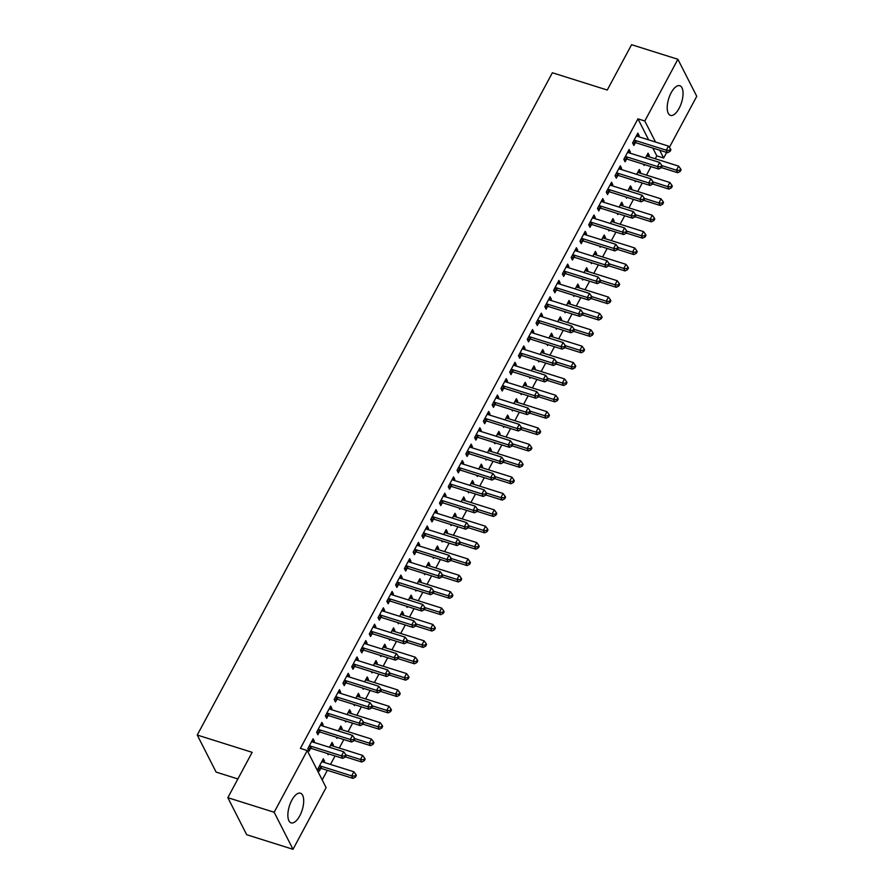 <?xml version="1.0" encoding="UTF-8"?>
<svg xmlns="http://www.w3.org/2000/svg" width="894" height="894" viewBox="0 0 894 894"><rect width="100%" height="100%" fill="white"/><g stroke="black" fill="none" stroke-linecap="round" stroke-linejoin="round"><path stroke-width="1.34" d="M291.813 800.219A15.544 6.705 -72.5 0 1 300.451 793.201A15.544 6.705 -72.5 0 1 299.758 815.831A15.544 6.705 -72.5 0 1 291.109 822.86A15.544 6.705 -72.5 0 1 291.813 800.219M671.148 92.752A15.544 6.705 -72.5 0 1 679.798 85.723A15.544 6.705 -72.5 0 1 679.105 108.364A15.544 6.705 -72.5 0 1 670.455 115.382A15.544 6.705 -72.5 0 1 671.148 92.752M322.198 779.914L327.338 770.315M330.501 764.415L335.06 755.922M339.273 748.054L343.832 739.561M348.057 731.683L352.605 723.19M356.829 715.312L361.388 706.819M365.612 698.94L370.161 690.447M374.385 682.58L378.944 674.076M383.168 666.209L387.717 657.716M391.941 649.837L396.5 641.344M400.713 633.466L405.273 624.973M409.497 617.095L414.045 608.602M418.269 600.734L422.828 592.23M427.053 584.363L431.601 575.87M435.825 567.992L440.384 559.499M444.597 551.62L449.157 543.127M453.381 535.249L457.929 526.756M462.153 518.889L466.713 510.385M470.937 502.517L475.485 494.024M479.709 486.146L484.269 477.653M488.493 469.775L493.041 461.282M497.265 453.403L501.825 444.91M506.038 437.043L510.597 428.539M514.821 420.672L519.369 412.179M523.593 404.3L528.153 395.807M532.377 387.929L536.925 379.436M541.149 371.558L545.709 363.065M549.922 355.197L554.481 346.693M558.705 338.826L563.254 330.333M567.478 322.455L572.037 313.962M576.261 306.083L580.809 297.59M585.034 289.712L589.593 281.219M593.806 273.352L598.365 264.859M602.59 256.98L607.138 248.487M611.362 240.609L615.921 232.116M620.145 224.238L624.694 215.745M628.918 207.866L633.477 199.373M637.701 191.506L642.25 183.013M646.474 175.135L651.033 166.642M655.246 158.763L656.799 155.869L663.661 158.037L659.694 150.237M326.098 787.592L293.008 849.3L274.156 812.255L307.245 750.547L326.098 787.592M274.156 812.255L227.836 797.683L246.688 834.717L293.008 849.3M237.882 778.942L216.102 772.092L197.25 735.047L552.369 72.76L607.261 90.037L631.577 44.7L677.898 59.283L696.75 96.317L669.371 147.376M666.667 152.427L663.661 158.037M331.126 744.233L333.361 744.937L332.087 742.433L329.484 747.283M333.361 744.937L332.791 746.009M328.567 753.877L328.098 754.759L327.472 753.541M320.935 724.218L323.17 724.922L321.896 722.419L316.632 732.242L317.906 734.745L319.326 732.097M323.17 724.922L322.6 725.984M348.671 711.501L350.917 712.205L349.643 709.702L347.04 714.552M350.917 712.205L350.347 713.267M346.123 721.145L345.643 722.028L345.028 720.799M338.48 691.475L340.726 692.179L339.452 689.676L334.177 699.499L335.451 702.002L336.882 699.354M340.726 692.179L340.156 693.252M366.227 678.758L368.473 679.462L367.199 676.959L364.596 681.809M368.473 679.462L367.892 680.535M363.668 688.402L363.199 689.285L362.573 688.056M356.036 658.744L358.282 659.448L357.008 656.945L351.733 666.768L353.007 669.26L354.426 666.611M358.282 659.448L357.701 660.51M383.783 646.027L386.018 646.731L384.744 644.228L382.151 649.078M386.018 646.731L385.448 647.792M381.224 655.671L380.755 656.554L380.129 655.324M373.591 626.001L375.826 626.705L374.552 624.202L369.289 634.025L370.563 636.528L371.982 633.88M375.826 626.705L375.257 627.767M401.339 613.284L403.574 613.988L402.3 611.485L399.707 616.335M403.574 613.988L403.004 615.05M398.78 622.928L398.311 623.811L397.685 622.582M391.147 593.258L393.382 593.962L392.108 591.459L386.845 601.282L388.119 603.785L389.538 601.137M393.382 593.962L392.812 595.035M418.895 580.541L421.13 581.245L419.856 578.753L417.252 583.592M421.13 581.245L420.56 582.318M416.336 590.196L415.866 591.068L415.241 589.85M408.703 560.527L410.938 561.231L409.664 558.728L404.401 568.55L405.675 571.054L407.094 568.405M410.938 561.231L410.368 562.292M436.451 547.81L438.686 548.514L437.412 546.01L434.808 550.86M438.686 548.514L438.116 549.575M433.892 557.454L433.422 558.337L432.797 557.107M426.259 527.784L428.494 528.488L427.22 525.985L421.957 535.808L423.231 538.311L424.65 535.662M428.494 528.488L427.924 529.561M453.996 515.067L456.242 515.771L454.968 513.268L452.364 518.118M456.242 515.771L455.661 516.844M451.448 524.711L450.967 525.594L450.352 524.376M443.804 495.052L446.05 495.757L444.776 493.253L439.502 503.076L440.776 505.579L442.206 502.92M446.05 495.757L445.48 496.818M471.551 482.335L473.786 483.039L472.513 480.536L469.92 485.386M473.786 483.039L473.217 484.101M468.992 491.979L468.523 492.862L467.897 491.633M461.36 462.31L463.606 463.014L462.332 460.511L457.057 470.333L458.331 472.837L459.751 470.188M463.606 463.014L463.025 464.087M489.107 449.593L491.342 450.297L490.068 447.793L487.476 452.643M491.342 450.297L490.772 451.369M486.548 459.237L486.079 460.119L485.453 458.89M478.916 429.567L481.151 430.271L479.877 427.779L474.613 437.591L475.887 440.094L477.307 437.445M481.151 430.271L480.581 431.344M506.663 416.85L508.898 417.565L507.624 415.062L505.032 419.901M508.898 417.565L508.328 418.627M504.104 426.505L503.635 427.377L503.009 426.159M496.472 396.835L498.707 397.539L497.433 395.036L492.169 404.859L493.443 407.362L494.863 404.714M498.707 397.539L498.137 398.601M524.219 384.118L526.454 384.822L525.18 382.319L522.577 387.169M526.454 384.822L525.884 385.884M521.66 393.762L521.191 394.645L520.565 393.416M514.028 364.093L516.263 364.797L514.989 362.293L509.725 372.116L510.999 374.62L512.418 371.971M516.263 364.797L515.693 365.869M541.775 351.376L544.01 352.08L542.736 349.576L540.132 354.426M544.01 352.08L543.44 353.152M539.216 361.02L538.747 361.902L538.121 360.684M531.584 331.361L533.819 332.065L532.545 329.562L527.281 339.385L528.555 341.888L529.974 339.228M533.819 332.065L533.249 333.127M559.32 318.644L561.566 319.348L560.292 316.845L557.688 321.695M561.566 319.348L560.985 320.41M556.772 328.288L556.291 329.171L555.677 327.942M549.128 298.618L551.374 299.322L550.101 296.819L544.826 306.642L546.1 309.145L547.53 306.497M551.374 299.322L550.805 300.395M576.876 285.901L579.111 286.605L577.837 284.102L575.244 288.952M579.111 286.605L578.541 287.678M574.317 295.545L573.847 296.428L573.222 295.199M566.684 265.876L568.93 266.591L567.656 264.088L562.382 273.899L563.656 276.402L565.075 273.754M568.93 266.591L568.349 267.652M594.432 253.17L596.667 253.874L595.393 251.37L592.8 256.22M596.667 253.874L596.097 254.935M591.873 262.814L591.403 263.685L590.778 262.467M584.24 233.144L586.475 233.848L585.201 231.345L579.938 241.168L581.212 243.671L582.631 241.022M586.475 233.848L585.905 234.91M611.988 220.427L614.223 221.131L612.949 218.628L610.345 223.478M614.223 221.131L613.653 222.193M609.429 230.071L608.959 230.954L608.333 229.724M601.796 200.401L604.031 201.105L602.757 198.602L597.494 208.425L598.768 210.928L600.187 208.28M604.031 201.105L603.461 202.178M629.544 187.684L631.779 188.388L630.505 185.885L627.901 190.735M631.779 188.388L631.209 189.461M626.985 197.339L626.515 198.211L625.889 196.993M619.352 167.67L621.587 168.374L620.313 165.871L615.05 175.693L616.324 178.197L617.743 175.548M621.587 168.374L621.017 169.435M647.1 154.953L649.335 155.657L648.061 153.153L645.457 158.003M649.335 155.657L648.765 156.718M644.54 164.597L644.071 165.479L643.445 164.25M636.908 134.927L639.143 135.631L637.869 133.128L632.606 142.951L633.88 145.454L635.299 142.805M639.143 135.631L638.573 136.704M656.799 155.869L652.832 148.069M648.653 139.877L637.947 118.835L300.384 748.39L307.245 750.547M628.124 151.298L630.359 152.002L629.085 149.499L623.822 159.322L625.096 161.825L626.515 159.177M630.359 152.002L629.789 153.064M638.316 171.324L640.551 172.028L639.277 169.525L636.684 174.375M640.551 172.028L639.981 173.09M635.757 180.968L635.288 181.84L634.662 180.622M610.568 184.041L612.815 184.745L611.541 182.242L606.266 192.065L607.54 194.557L608.97 191.908M612.815 184.745L612.234 185.807M620.76 204.055L623.006 204.76L621.732 202.256L619.129 207.106M623.006 204.76L622.425 205.832M618.212 213.7L617.732 214.582L617.106 213.353M593.024 216.773L595.259 217.477L593.985 214.973L588.721 224.796L589.995 227.299L591.415 224.651M595.259 217.477L594.689 218.549M603.204 236.798L605.45 237.502L604.176 234.999L601.573 239.849M605.45 237.502L604.88 238.564M600.656 246.442L600.176 247.325L599.561 246.096M575.468 249.515L577.703 250.219L576.429 247.716L571.165 257.539L572.439 260.042L573.859 257.394M577.703 250.219L577.133 251.281M585.659 269.53L587.894 270.234L586.62 267.731L584.017 272.581M587.894 270.234L587.324 271.307M583.1 279.174L582.631 280.057L582.005 278.839M557.912 282.247L560.147 282.951L558.873 280.448L553.609 290.271L554.883 292.774L556.303 290.125M560.147 282.951L559.577 284.024M568.103 302.273L570.338 302.977L569.065 300.473L566.461 305.323M570.338 302.977L569.769 304.038M565.544 311.917L565.075 312.799L564.449 311.57M540.356 314.99L542.591 315.694L541.317 313.191L536.054 323.013L537.328 325.517L538.747 322.868M542.591 315.694L542.021 316.755M550.548 335.015L552.783 335.719L551.509 333.216L548.916 338.055M552.783 335.719L552.213 336.781M547.988 344.659L547.519 345.531L546.893 344.313M522.8 347.721L525.035 348.436L523.761 345.933L518.498 355.745L519.772 358.248L521.191 355.6M525.035 348.436L524.465 349.498M532.992 367.747L535.227 368.451L533.953 365.948L531.36 370.798M535.227 368.451L534.657 369.524M530.433 377.391L529.963 378.274L529.337 377.044M505.244 380.464L507.49 381.168L506.216 378.665L500.942 388.488L502.216 390.991L503.646 388.342M507.49 381.168L506.909 382.241M515.436 400.49L517.682 401.194L516.408 398.69L513.804 403.54M517.682 401.194L517.101 402.255M512.888 410.134L512.407 411.017L511.793 409.787M487.699 413.207L489.934 413.911L488.66 411.408L483.397 421.23L484.671 423.734L486.09 421.074M489.934 413.911L489.364 414.972M497.88 433.221L500.126 433.925L498.852 431.422L496.248 436.272M500.126 433.925L499.556 434.998M495.332 442.865L494.851 443.748L494.237 442.53M470.143 445.938L472.378 446.642L471.104 444.139L465.841 453.962L467.115 456.465L468.534 453.817M472.378 446.642L471.808 447.715M480.335 465.964L482.57 466.668L481.296 464.165L478.692 469.015M482.57 466.668L482 467.73M477.776 475.608L477.307 476.491L476.681 475.262M452.587 478.681L454.822 479.385L453.549 476.882L448.285 486.705L449.559 489.208L450.978 486.559M454.822 479.385L454.253 480.447M462.779 498.696L465.014 499.4L463.74 496.908L461.136 501.746M465.014 499.4L464.444 500.472M460.22 508.351L459.751 509.222L459.125 508.004M435.032 511.413L437.267 512.117L435.993 509.625L430.729 519.436L432.003 521.94L433.422 519.291M437.267 512.117L436.697 513.19M445.223 531.438L447.458 532.142L446.184 529.639L443.592 534.489M447.458 532.142L446.888 533.215M442.664 541.082L442.195 541.965L441.569 540.736M417.476 544.155L419.711 544.859L418.437 542.356L413.173 552.179L414.447 554.682L415.866 552.034M419.711 544.859L419.141 545.921M427.667 564.181L429.902 564.885L428.628 562.382L426.036 567.232M429.902 564.885L429.332 565.947M425.108 573.825L424.639 574.708L424.013 573.479M399.92 576.898L402.166 577.602L400.892 575.099L395.617 584.922L396.891 587.425L398.322 584.765M402.166 577.602L401.585 578.664M410.111 596.913L412.357 597.617L411.084 595.113L408.48 599.963M412.357 597.617L411.776 598.689M407.563 606.557L407.083 607.439L406.468 606.21M382.375 609.63L384.61 610.334L383.336 607.831L378.073 617.653L379.347 620.157L380.766 617.508M384.61 610.334L384.04 611.407M392.555 629.655L394.802 630.359L393.528 627.856L390.924 632.706M394.802 630.359L394.232 631.421M390.007 639.299L389.538 640.182L388.912 638.953M364.819 642.373L367.054 643.077L365.78 640.573L360.517 650.396L361.791 652.899L363.21 650.251M367.054 643.077L366.484 644.138M375.011 662.387L377.246 663.091L375.972 660.588L373.368 665.438M377.246 663.091L376.676 664.164M372.452 672.042L371.982 672.914L371.356 671.696M347.263 675.104L349.498 675.808L348.224 673.305L342.961 683.128L344.235 685.631L345.654 682.982M349.498 675.808L348.928 676.881M357.455 695.13L359.69 695.834L358.416 693.331L355.812 698.18M359.69 695.834L359.12 696.895M354.896 704.774L354.426 705.657L353.8 704.427M329.707 707.847L331.942 708.551L330.668 706.048L325.405 715.87L326.679 718.374L328.098 715.725M331.942 708.551L331.372 709.612M339.899 727.872L342.134 728.576L340.86 726.073L338.267 730.923M342.134 728.576L341.564 729.638M337.34 737.516L336.87 738.388L336.245 737.17M312.151 740.59L314.386 741.294L313.112 738.79L307.849 748.602L309.123 751.105L310.542 748.457M314.386 741.294L313.816 742.355M322.343 760.604L324.578 761.308L323.304 758.805L318.041 768.628L321.035 768.46A1.989 1.643 153 0 1 321.739 768.549L352.974 778.383L351.7 775.88L353.89 771.779L322.667 761.956A1.989 1.643 153 0 1 322.086 761.632L321.885 761.453M324.578 761.308L324.008 762.381M320.734 768.482L319.314 771.131L318.041 768.628M637.947 118.835L644.809 120.992L677.898 59.283M227.836 797.683L252.153 752.335L197.25 735.047M655.525 142.034L644.809 120.992M635.031 140.369L636.304 142.872L667.527 152.706L666.254 150.203L635.031 140.369A1.989 1.643 -27 0 0 634.327 140.28L634.025 140.302M669.528 150.427L670.031 151.421L670.913 149.79L670.399 148.784L669.528 150.427L666.254 150.203L668.444 146.102L637.221 136.279A1.989 1.643 -27 0 1 636.651 135.955L636.45 135.776M636.304 142.872A1.989 1.643 -27 0 0 635.6 142.783L632.606 142.962M667.527 152.706L670.031 151.421M670.399 148.784L668.444 146.102M661.37 167.58L677.719 172.721L676.445 170.218L678.635 166.128L647.412 156.294A1.989 1.643 153 0 1 646.843 155.981L646.641 155.802M661.862 165.625L676.445 170.218L679.719 170.441L680.222 171.447L681.105 169.804L680.591 168.81L679.719 170.441M678.635 166.128L680.591 168.81M680.222 171.447L677.719 172.721M626.247 156.741L627.521 159.244L658.755 169.067L657.481 166.563L626.247 156.741A1.989 1.643 -27 0 0 625.554 156.651L625.241 156.673M660.744 166.798L661.258 167.793L662.13 166.161L661.627 165.155L660.744 166.798L657.481 166.563L659.671 162.473L628.448 152.65A1.989 1.643 -27 0 1 627.867 152.326L627.666 152.148M627.521 159.244A1.989 1.643 -27 0 0 626.817 159.154L623.833 159.333M658.755 169.067L661.258 167.793M661.627 165.155L659.671 162.473M617.475 173.112L618.749 175.604L649.972 185.438L648.698 182.935L617.475 173.112A1.989 1.643 -27 0 0 616.771 173.023L616.469 173.045M651.972 183.158L652.475 184.164L653.358 182.521L652.844 181.527L651.972 183.158L648.698 182.935L650.899 178.845L619.665 169.011A1.989 1.643 -27 0 1 619.095 168.698L618.894 168.519M618.749 175.604A1.989 1.643 -27 0 0 618.045 175.526L615.05 175.693M649.972 185.438L652.475 184.164M652.844 181.527L650.899 178.845M652.598 183.94L668.947 189.092L667.673 186.589L669.863 182.499L638.64 172.665A1.989 1.643 153 0 1 638.059 172.352L637.858 172.173M653.089 181.996L667.673 186.589L670.936 186.812L671.45 187.818L672.322 186.175L671.819 185.181L670.936 186.812M669.863 182.499L671.819 185.181M671.45 187.818L668.947 189.092M643.814 200.312L660.163 205.464L658.889 202.96L661.079 198.87L629.857 189.036A1.989 1.643 153 0 1 629.287 188.712L629.085 188.545M644.317 198.367L658.889 202.96L662.163 203.184L662.666 204.19L663.549 202.547L663.035 201.541L662.163 203.184M661.079 198.87L663.035 201.541M662.666 204.19L660.163 205.464M608.702 189.472L609.976 191.975L641.199 201.809L639.925 199.306L608.702 189.472A1.989 1.643 -27 0 0 607.998 189.394L607.696 189.405M643.188 199.53L643.702 200.535L644.585 198.893L644.071 197.898L643.188 199.53L639.925 199.306L642.115 195.216L610.893 185.382A1.989 1.643 -27 0 1 610.311 185.058L610.11 184.89M609.976 191.975A1.989 1.643 -27 0 0 609.272 191.897L606.277 192.065M641.199 201.809L643.702 200.535M644.071 197.898L642.115 195.216M599.919 205.843L601.193 208.347L632.416 218.181L631.142 215.677L599.919 205.843A1.989 1.643 -27 0 0 599.215 205.765L598.913 205.776M634.416 215.901L634.93 216.896L635.802 215.264L635.299 214.258L634.416 215.901L631.142 215.677L633.343 211.587L602.12 201.753A1.989 1.643 -27 0 1 601.539 201.429L601.338 201.262M601.193 208.347A1.989 1.643 -27 0 0 600.489 208.268L597.494 208.436M632.416 218.181L634.93 216.896M635.299 214.258L633.343 211.587M635.042 216.683L651.391 221.835L650.117 219.332L652.307 215.23L621.084 205.408A1.989 1.643 153 0 1 620.503 205.084L620.302 204.905M635.533 214.739L650.117 219.332L653.38 219.555L653.894 220.55L654.777 218.918L654.263 217.912L653.38 219.555M652.307 215.23L654.263 217.912M653.894 220.55L651.391 221.835M626.269 233.055L642.607 238.195L641.333 235.692L643.535 231.602L612.312 221.779A1.989 1.643 153 0 1 611.731 221.455L611.53 221.276M626.761 231.11L641.333 235.692L644.608 235.927L645.122 236.921L645.993 235.29L645.49 234.284L644.608 235.927M643.535 231.602L645.49 234.284M645.122 236.921L642.607 238.195M591.146 222.215L592.42 224.718L623.643 234.541L622.369 232.049L591.146 222.215A1.989 1.643 -27 0 0 590.442 222.125L590.141 222.148M625.644 232.272L626.146 233.267L627.029 231.635L626.515 230.63L625.644 232.272L622.369 232.049L624.56 227.948L593.337 218.125A1.989 1.643 -27 0 1 592.767 217.801L592.566 217.622M592.42 224.718A1.989 1.643 -27 0 0 591.716 224.629L588.721 224.807M623.643 234.541L626.146 233.267M626.515 230.63L624.56 227.948M617.486 249.426L633.835 254.566L632.561 252.063L634.751 247.973L603.528 238.139A1.989 1.643 153 0 1 602.947 237.826L602.757 237.648M617.977 247.47L632.561 252.063L635.835 252.287L636.338 253.293L637.221 251.65L636.707 250.655L635.835 252.287M634.751 247.973L636.707 250.655M636.338 253.293L633.835 254.566M582.363 238.586L583.637 241.089L614.871 250.912L613.597 248.409L582.363 238.586A1.989 1.643 -27 0 0 581.659 238.497L581.357 238.519M616.86 248.633L617.374 249.638L618.246 248.007L617.743 247.001L616.86 248.633L613.597 248.409L615.787 244.319L584.564 234.485A1.989 1.643 -27 0 1 583.983 234.172L583.782 233.993M583.637 241.089A1.989 1.643 -27 0 0 582.933 241L579.938 241.179M614.871 250.912L617.374 249.638M617.743 247.001L615.787 244.319M608.713 265.786L625.051 270.938L623.777 268.435L625.979 264.345L594.756 254.511A1.989 1.643 153 0 1 594.175 254.187L593.974 254.019M609.205 263.842L623.777 268.435L627.052 268.658L627.566 269.664L628.437 268.021L627.934 267.027L627.052 268.658M625.979 264.345L627.934 267.027M627.566 269.664L625.051 270.938M573.59 254.946L574.864 257.45L606.087 267.284L604.813 264.78L573.59 254.946A1.989 1.643 -27 0 0 572.886 254.868L572.585 254.891M608.088 265.004L608.591 266.01L609.473 264.367L608.959 263.372L608.088 265.004L604.813 264.78L607.004 260.69L575.781 250.856A1.989 1.643 -27 0 1 575.211 250.543L575.01 250.365M574.864 257.45A1.989 1.643 -27 0 0 574.16 257.371L571.165 257.539M606.087 267.284L608.591 266.01M608.959 263.372L607.004 260.69M599.93 282.158L616.279 287.309L615.005 284.806L617.195 280.716L585.972 270.882A1.989 1.643 153 0 1 585.402 270.558L585.201 270.39M600.433 280.213L615.005 284.806L618.279 285.03L618.782 286.024L619.665 284.393L619.151 283.387L618.279 285.03M617.195 280.716L619.151 283.387M618.782 286.024L616.279 287.309M564.818 271.318L566.092 273.821L597.315 283.655L596.041 281.152L564.818 271.318A1.989 1.643 -27 0 0 564.114 271.24L563.801 271.251M599.304 281.375L599.818 282.381L600.701 280.738L600.187 279.744L599.304 281.375L596.041 281.152L598.231 277.062L567.008 267.228A1.989 1.643 -27 0 1 566.427 266.904L566.226 266.736M566.092 273.821A1.989 1.643 -27 0 0 565.388 273.743L562.393 273.91M597.315 283.655L599.818 282.381M600.187 279.744L598.231 277.062M591.157 298.529L607.507 303.669L606.233 301.177L608.423 297.076L577.2 287.253A1.989 1.643 153 0 1 576.619 286.929L576.418 286.75M591.649 296.584L606.233 301.177L609.496 301.401L610.01 302.396L610.881 300.764L610.379 299.758L609.496 301.401M608.423 297.076L610.379 299.758M610.01 302.396L607.507 303.669M556.034 287.689L557.308 290.192L588.531 300.026L587.257 297.523L556.034 287.689A1.989 1.643 -27 0 0 555.33 287.611L555.029 287.622M590.532 297.747L591.046 298.741L591.917 297.11L591.415 296.104L590.532 297.747L587.257 297.523L589.459 293.433L558.236 283.599A1.989 1.643 -27 0 1 557.655 283.275L557.454 283.096M557.308 290.192A1.989 1.643 -27 0 0 556.604 290.114L553.609 290.282M588.531 300.026L591.046 298.741M591.415 296.104L589.459 293.433M582.385 314.9L598.723 320.041L597.449 317.538L599.65 313.448L568.416 303.614A1.989 1.643 153 0 1 567.846 303.301L567.645 303.122M582.877 312.956L597.449 317.538L600.723 317.761L601.226 318.767L602.109 317.135L601.595 316.13L600.723 317.761M599.65 313.448L601.595 316.13M601.226 318.767L598.723 320.041M547.262 304.061L548.536 306.564L579.759 316.387L578.485 313.895L547.262 304.061A1.989 1.643 -27 0 0 546.558 303.971L546.256 303.994M581.759 314.118L582.262 315.113L583.145 313.481L582.631 312.475L581.759 314.118L578.485 313.895L580.675 309.793L549.452 299.971A1.989 1.643 -27 0 1 548.871 299.646L548.681 299.468M548.536 306.564A1.989 1.643 -27 0 0 547.832 306.474L544.837 306.653M579.759 316.387L582.262 315.113M582.631 312.475L580.675 309.793M573.602 331.272L589.951 336.412L588.677 333.909L590.867 329.819L559.644 319.985A1.989 1.643 153 0 1 559.063 319.672L558.873 319.493M574.093 329.316L588.677 333.909L591.94 334.132L592.454 335.138L593.337 333.496L592.823 332.501L591.94 334.132M590.867 329.819L592.823 332.501M592.454 335.138L589.951 336.412M538.479 320.432L539.752 322.935L570.975 332.758L569.702 330.255L538.479 320.432A1.989 1.643 -27 0 0 537.775 320.343L537.473 320.365M572.976 330.478L573.49 331.484L574.361 329.852L573.859 328.847L572.976 330.478L569.702 330.255L571.903 326.165L540.68 316.331A1.989 1.643 -27 0 1 540.099 316.018L539.898 315.839M539.752 322.935A1.989 1.643 -27 0 0 539.048 322.846L536.054 323.025M570.975 332.758L573.49 331.484M573.859 328.847L571.903 326.165M564.829 347.632L581.167 352.784L579.893 350.28L582.095 346.19L550.872 336.356A1.989 1.643 153 0 1 550.291 336.032L550.089 335.865M565.321 345.687L579.893 350.28L583.167 350.504L583.681 351.51L584.553 349.867L584.05 348.872L583.167 350.504M582.095 346.19L584.05 348.872M583.681 351.51L581.167 352.784M529.706 336.792L530.98 339.295L562.203 349.129L560.929 346.626L529.706 336.792A1.989 1.643 -27 0 0 529.002 336.714L528.7 336.736M564.203 346.85L564.706 347.855L565.589 346.213L565.075 345.218L564.203 346.85L560.929 346.626L563.119 342.536L531.896 332.702A1.989 1.643 -27 0 1 531.327 332.389L531.125 332.21M530.98 339.295A1.989 1.643 -27 0 0 530.276 339.217L527.281 339.385M562.203 349.129L564.706 347.855M565.075 345.218L563.119 342.536M556.046 364.003L572.395 369.155L571.121 366.652L573.311 362.562L542.088 352.728A1.989 1.643 153 0 1 541.518 352.404L541.317 352.225M556.537 362.059L571.121 366.652L574.395 366.875L574.898 367.87L575.781 366.238L575.267 365.233L574.395 366.875M573.311 362.562L575.267 365.233M574.898 367.87L572.395 369.155M520.934 353.164L522.197 355.667L553.431 365.501L552.157 362.998L520.934 353.164A1.989 1.643 -27 0 0 520.23 353.085L519.917 353.096M555.42 363.221L555.934 364.227L556.806 362.584L556.303 361.589L555.42 363.221L552.157 362.998L554.347 358.907L523.124 349.073A1.989 1.643 -27 0 1 522.543 348.749L522.342 348.582M522.197 355.667A1.989 1.643 -27 0 0 521.504 355.588L518.509 355.756M553.431 365.501L555.934 364.227M556.303 361.589L554.347 358.907M547.273 380.375L563.622 385.515L562.348 383.023L564.539 378.922L533.316 369.099A1.989 1.643 153 0 1 532.735 368.775L532.533 368.596M547.765 378.43L562.348 383.023L565.611 383.247L566.125 384.241L566.997 382.61L566.494 381.604L565.611 383.247M564.539 378.922L566.494 381.604M566.125 384.241L563.622 385.515M512.15 369.535L513.424 372.038L544.647 381.872L543.373 379.369L512.15 369.535A1.989 1.643 -27 0 0 511.446 369.457L511.144 369.468M546.647 379.592L547.15 380.587L548.033 378.955L547.519 377.95L546.647 379.592L543.373 379.369L545.575 375.268L514.341 365.445A1.989 1.643 -27 0 1 513.771 365.121L513.569 364.942M513.424 372.038A1.989 1.643 -27 0 0 512.72 371.96L509.725 372.127M544.647 381.872L547.15 380.587M547.519 377.95L545.575 375.268M538.49 396.746L554.839 401.887L553.565 399.383L555.755 395.293L524.532 385.459A1.989 1.643 153 0 1 523.962 385.146L523.761 384.968M538.993 394.802L553.565 399.383L556.839 399.607L557.342 400.613L558.225 398.981L557.711 397.975L556.839 399.607M555.755 395.293L557.711 397.975M557.342 400.613L554.839 401.887M503.378 385.906L504.652 388.409L535.875 398.232L534.601 395.729L503.378 385.906A1.989 1.643 -27 0 0 502.674 385.817L502.372 385.839M537.864 395.964L538.378 396.958L539.261 395.327L538.747 394.321L537.864 395.964L534.601 395.729L536.791 391.639L505.568 381.816A1.989 1.643 -27 0 1 504.987 381.492L504.797 381.313M504.652 388.409A1.989 1.643 -27 0 0 503.948 388.32L500.953 388.499M535.875 398.232L538.378 396.958M538.747 394.321L536.791 391.639M529.717 413.117L546.066 418.258L544.792 415.755L546.983 411.665L515.76 401.831A1.989 1.643 153 0 1 515.179 401.518L514.978 401.339M530.209 411.162L544.792 415.755L548.056 415.978L548.57 416.984L549.452 415.341L548.938 414.347L548.056 415.978M546.983 411.665L548.938 414.347M548.57 416.984L546.066 418.258M494.594 402.278L495.868 404.781L527.091 414.604L525.817 412.1L494.594 402.278A1.989 1.643 -27 0 0 493.89 402.188L493.589 402.211M529.092 412.324L529.606 413.33L530.477 411.698L529.974 410.692L529.092 412.324L525.817 412.1L528.019 408.01L496.796 398.176A1.989 1.643 -27 0 1 496.215 397.864L496.014 397.685M495.868 404.781A1.989 1.643 -27 0 0 495.164 404.691L492.169 404.859M527.091 414.604L529.606 413.33M529.974 410.692L528.019 408.01M520.945 429.478L537.283 434.629L536.009 432.126L538.21 428.036L506.987 418.202A1.989 1.643 153 0 1 506.406 417.878L506.205 417.71M521.437 427.533L536.009 432.126L539.283 432.35L539.797 433.355L540.669 431.713L540.166 430.718L539.283 432.35M538.21 428.036L540.166 430.718M539.797 433.355L537.283 434.629M485.822 418.638L487.096 421.141L518.319 430.975L517.045 428.472L485.822 418.638A1.989 1.643 -27 0 0 485.118 418.56L484.816 418.582M520.319 428.695L520.822 429.701L521.705 428.058L521.191 427.064L520.319 428.695L517.045 428.472L519.235 424.382L488.012 414.548A1.989 1.643 -27 0 1 487.442 414.235L487.241 414.056M487.096 421.141A1.989 1.643 -27 0 0 486.392 421.063L483.397 421.23M518.319 430.975L520.822 429.701M521.191 427.064L519.235 424.382M512.161 445.849L528.51 451.001L527.236 448.497L529.427 444.396L498.204 434.573A1.989 1.643 153 0 1 497.623 434.249L497.433 434.071M512.653 443.905L527.236 448.497L530.511 448.721L531.014 449.716L531.896 448.084L531.382 447.078L530.511 448.721M529.427 444.396L531.382 447.078M531.014 449.716L528.51 451.001M477.038 435.009L478.312 437.512L509.546 447.346L508.273 444.843L477.038 435.009A1.989 1.643 -27 0 0 476.334 434.931L476.033 434.942M511.536 445.067L512.05 446.072L512.921 444.43L512.418 443.435L511.536 445.067L508.273 444.843L510.463 440.753L479.24 430.919A1.989 1.643 -27 0 1 478.659 430.595L478.458 430.427M478.312 437.512A1.989 1.643 -27 0 0 477.608 437.434L474.613 437.602M509.546 447.346L512.05 446.072M512.418 443.435L510.463 440.753M503.389 462.22L519.727 467.361L518.453 464.858L520.654 460.768L489.431 450.945A1.989 1.643 153 0 1 488.85 450.621L488.649 450.442M503.881 460.276L518.453 464.858L521.727 465.092L522.241 466.087L523.113 464.455L522.61 463.45L521.727 465.092M520.654 460.768L522.61 463.45M522.241 466.087L519.727 467.361M468.266 451.381L469.54 453.884L500.763 463.718L499.489 461.215L468.266 451.381A1.989 1.643 -27 0 0 467.562 451.302L467.26 451.314M502.763 461.438L503.266 462.433L504.149 460.801L503.635 459.795L502.763 461.438L499.489 461.215L501.679 457.113L470.456 447.291A1.989 1.643 -27 0 1 469.886 446.966L469.685 446.788M469.54 453.884A1.989 1.643 -27 0 0 468.836 453.794L465.841 453.973M500.763 463.718L503.266 462.433M503.635 459.795L501.679 457.113M494.606 478.592L510.955 483.732L509.681 481.229L511.871 477.139L480.648 467.305A1.989 1.643 153 0 1 480.078 466.992L479.877 466.813M495.108 476.647L509.681 481.229L512.955 481.453L513.458 482.458L514.341 480.827L513.827 479.821L512.955 481.453M511.871 477.139L513.827 479.821M513.458 482.458L510.955 483.732M459.494 467.752L460.768 470.255L491.991 480.078L490.717 477.575L459.494 467.752A1.989 1.643 -27 0 0 458.79 467.663L458.477 467.685M493.98 477.809L494.494 478.804L495.377 477.172L494.863 476.167L493.98 477.809L490.717 477.575L492.907 473.485L461.684 463.662A1.989 1.643 -27 0 1 461.103 463.338L460.902 463.159M460.768 470.255A1.989 1.643 -27 0 0 460.064 470.166L457.069 470.345M491.991 480.078L494.494 478.804M494.863 476.167L492.907 473.485M485.833 494.963L502.182 500.104L500.908 497.6L503.098 493.51L471.876 483.676A1.989 1.643 153 0 1 471.294 483.363L471.093 483.185M486.325 493.007L500.908 497.6L504.171 497.824L504.685 498.83L505.557 497.187L505.054 496.192L504.171 497.824M503.098 493.51L505.054 496.192M504.685 498.83L502.182 500.104M450.71 484.123L451.984 486.627L483.207 496.449L481.933 493.946L450.71 484.123A1.989 1.643 -27 0 0 450.006 484.034L449.704 484.056M485.207 494.17L485.721 495.175L486.593 493.533L486.09 492.538L485.207 494.17L481.933 493.946L484.135 489.856L452.912 480.022A1.989 1.643 -27 0 1 452.33 479.709L452.129 479.53M451.984 486.627A1.989 1.643 -27 0 0 451.28 486.537L448.285 486.705M483.207 496.449L485.721 495.175M486.09 492.538L484.135 489.856M477.061 511.323L493.399 516.475L492.125 513.972L494.326 509.882L463.092 500.048A1.989 1.643 153 0 1 462.522 499.724L462.321 499.556M477.552 509.379L492.125 513.972L495.399 514.195L495.913 515.201L496.785 513.558L496.271 512.564L495.399 514.195M494.326 509.882L496.271 512.564M495.913 515.201L493.399 516.475M441.938 500.484L443.212 502.987L474.435 512.821L473.161 510.318L441.938 500.484A1.989 1.643 -27 0 0 441.234 500.405L440.932 500.416M476.435 510.541L476.938 511.547L477.821 509.904L477.307 508.909L476.435 510.541L473.161 510.318L475.351 506.227L444.128 496.393A1.989 1.643 -27 0 1 443.547 496.081L443.357 495.902M443.212 502.987A1.989 1.643 -27 0 0 442.508 502.909L439.513 503.076M474.435 512.821L476.938 511.547M477.307 508.909L475.351 506.227M468.277 527.695L484.626 532.846L483.352 530.343L485.543 526.242L454.32 516.419A1.989 1.643 153 0 1 453.739 516.095L453.549 515.916M468.769 525.75L483.352 530.343L486.615 530.567L487.129 531.561L488.012 529.93L487.498 528.924L486.615 530.567M485.543 526.242L487.498 528.924M487.129 531.561L484.626 532.846M433.154 516.855L434.428 519.358L465.651 529.192L464.377 526.689L433.154 516.855A1.989 1.643 -27 0 0 432.45 516.777L432.148 516.788M467.651 526.912L468.165 527.918L469.037 526.275L468.534 525.27L467.651 526.912L464.377 526.689L466.579 522.599L435.356 512.765A1.989 1.643 -27 0 1 434.775 512.441L434.573 512.273M434.428 519.358A1.989 1.643 -27 0 0 433.724 519.28L430.729 519.448M465.651 529.192L468.165 527.918M468.534 525.27L466.579 522.599M459.505 544.066L475.843 549.207L474.569 546.703L476.77 542.613L445.547 532.79A1.989 1.643 153 0 1 444.966 532.466L444.765 532.288M459.997 542.122L474.569 546.703L477.843 546.938L478.357 547.933L479.229 546.301L478.726 545.295L477.843 546.938M476.77 542.613L478.726 545.295M478.357 547.933L475.843 549.207M424.382 533.226L425.656 535.729L456.879 545.563L455.605 543.06L424.382 533.226A1.989 1.643 -27 0 0 423.678 533.148L423.376 533.159M458.879 543.284L459.382 544.278L460.265 542.647L459.751 541.641L458.879 543.284L455.605 543.06L457.795 538.959L426.572 529.136A1.989 1.643 -27 0 1 426.002 528.812L425.801 528.633M425.656 535.729A1.989 1.643 -27 0 0 424.952 535.64L421.957 535.819M456.879 545.563L459.382 544.278M459.751 541.641L457.795 538.959M450.721 560.437L467.07 565.578L465.796 563.075L467.987 558.985L436.764 549.151A1.989 1.643 153 0 1 436.194 548.838L435.993 548.659M451.213 558.493L465.796 563.075L469.071 563.298L469.573 564.304L470.456 562.672L469.942 561.667L469.071 563.298M467.987 558.985L469.942 561.667M469.573 564.304L467.07 565.578M415.609 549.598L416.883 552.101L448.106 561.924L446.832 559.42L415.609 549.598A1.989 1.643 -27 0 0 414.905 549.508L414.592 549.531M450.095 559.655L450.61 560.65L451.481 559.018L450.978 558.012L450.095 559.655L446.832 559.42L449.023 555.33L417.8 545.508A1.989 1.643 -27 0 1 417.219 545.184L417.017 545.005M416.883 552.101A1.989 1.643 -27 0 0 416.179 552.011L413.184 552.19M448.106 561.924L450.61 560.65M450.978 558.012L449.023 555.33M441.949 576.809L458.298 581.949L457.024 579.446L459.214 575.356L427.991 565.522A1.989 1.643 153 0 1 427.41 565.209L427.209 565.03M442.441 574.853L457.024 579.446L460.287 579.67L460.801 580.675L461.673 579.033L461.17 578.038L460.287 579.67M459.214 575.356L461.17 578.038M460.801 580.675L458.298 581.949M406.826 565.969L408.1 568.472L439.323 578.295L438.049 575.792L406.826 565.969A1.989 1.643 -27 0 0 406.122 565.88L405.82 565.902M441.323 576.015L441.826 577.021L442.709 575.378L442.195 574.384L441.323 576.015L438.049 575.792L440.25 571.702L409.016 561.868A1.989 1.643 -27 0 1 408.446 561.555L408.245 561.376M408.1 568.472A1.989 1.643 -27 0 0 407.396 568.383L404.401 568.55M439.323 578.295L441.826 577.021M442.195 574.384L440.25 571.702M433.165 593.169L449.514 598.321L448.24 595.817L450.442 591.727L419.208 581.893A1.989 1.643 153 0 1 418.638 581.569L418.437 581.402M433.668 591.225L448.24 595.817L451.515 596.041L452.018 597.047L452.9 595.404L452.386 594.409L451.515 596.041M450.442 591.727L452.386 594.409M452.018 597.047L449.514 598.321M398.053 582.329L399.327 584.832L430.55 594.666L429.276 592.163L398.053 582.329A1.989 1.643 -27 0 0 397.349 582.251L397.048 582.262M432.54 592.387L433.054 593.392L433.936 591.75L433.422 590.755L432.54 592.387L429.276 592.163L431.467 588.073L400.244 578.239A1.989 1.643 -27 0 1 399.663 577.926L399.473 577.747M399.327 584.832A1.989 1.643 -27 0 0 398.623 584.754L395.629 584.922M430.55 594.666L433.054 593.392M433.422 590.755L431.467 588.073M424.393 609.54L440.742 614.692L439.468 612.189L441.658 608.088L410.435 598.265A1.989 1.643 153 0 1 409.854 597.941L409.653 597.762M424.885 607.596L439.468 612.189L442.731 612.412L443.245 613.407L444.128 611.775L443.614 610.77L442.731 612.412M441.658 608.088L443.614 610.77M443.245 613.407L440.742 614.692M389.27 598.701L390.544 601.204L421.767 611.038L420.493 608.535L389.27 598.701A1.989 1.643 -27 0 0 388.566 598.622L388.264 598.634M423.767 608.758L424.281 609.764L425.153 608.121L424.65 607.115L423.767 608.758L420.493 608.535L422.694 604.445L391.471 594.611A1.989 1.643 -27 0 1 390.89 594.286L390.689 594.119M390.544 601.204A1.989 1.643 -27 0 0 389.84 601.126L386.845 601.293M421.767 611.038L424.281 609.764M424.65 607.115L422.694 604.445M415.621 625.912L431.958 631.052L430.684 628.549L432.886 624.459L401.663 614.636A1.989 1.643 153 0 1 401.082 614.312L400.881 614.133M416.112 623.967L430.684 628.549L433.959 628.784L434.473 629.778L435.344 628.147L434.842 627.141L433.959 628.784M432.886 624.459L434.842 627.141M434.473 629.778L431.958 631.052M380.498 615.072L381.772 617.575L412.994 627.409L411.721 624.906L380.498 615.072A1.989 1.643 -27 0 0 379.794 614.983L379.492 615.005M414.995 625.129L415.498 626.124L416.38 624.493L415.866 623.487L414.995 625.129L411.721 624.906L413.911 620.805L382.688 610.982A1.989 1.643 -27 0 1 382.118 610.658L381.917 610.479M381.772 617.575A1.989 1.643 -27 0 0 381.067 617.486L378.073 617.665M412.994 627.409L415.498 626.124M415.866 623.487L413.911 620.805M406.837 642.283L423.186 647.424L421.912 644.92L424.102 640.83L392.879 630.996A1.989 1.643 153 0 1 392.31 630.683L392.108 630.505M407.329 640.339L421.912 644.92L425.186 645.144L425.689 646.15L426.572 644.507L426.058 643.512L425.186 645.144M424.102 640.83L426.058 643.512M425.689 646.15L423.186 647.424M371.714 631.443L372.988 633.947L404.222 643.769L402.948 641.266L371.714 631.443A1.989 1.643 -27 0 0 371.01 631.354L370.708 631.376M406.211 641.501L406.725 642.495L407.597 640.864L407.094 639.858L406.211 641.501L402.948 641.266L405.138 637.176L373.916 627.353A1.989 1.643 -27 0 1 373.334 627.029L373.133 626.85M372.988 633.947A1.989 1.643 -27 0 0 372.284 633.857L369.289 634.036M404.222 643.769L406.725 642.495M407.094 639.858L405.138 637.176M398.065 658.643L414.403 663.795L413.129 661.292L415.33 657.202L384.107 647.368A1.989 1.643 153 0 1 383.526 647.055L383.325 646.876M398.556 656.699L413.129 661.292L416.403 661.515L416.917 662.521L417.789 660.878L417.286 659.884L416.403 661.515M415.33 657.202L417.286 659.884M416.917 662.521L414.403 663.795M362.942 647.815L364.216 650.307L395.439 660.141L394.165 657.638L362.942 647.815A1.989 1.643 -27 0 0 362.238 647.725L361.936 647.748M397.439 657.861L397.942 658.867L398.825 657.224L398.311 656.23L397.439 657.861L394.165 657.638L396.355 653.548L365.132 643.714A1.989 1.643 -27 0 1 364.562 643.401L364.361 643.222M364.216 650.307A1.989 1.643 -27 0 0 363.512 650.229L360.517 650.396M395.439 660.141L397.942 658.867M398.311 656.23L396.355 653.548M389.281 675.015L405.63 680.166L404.356 677.663L406.546 673.573L375.324 663.739A1.989 1.643 153 0 1 374.754 663.415L374.552 663.247M389.784 673.07L404.356 677.663L407.63 677.887L408.133 678.892L409.016 677.25L408.502 676.244L407.63 677.887M406.546 673.573L408.502 676.244M408.133 678.892L405.63 680.166M354.169 664.175L355.443 666.678L386.666 676.512L385.392 674.009L354.169 664.175A1.989 1.643 -27 0 0 353.465 664.097L353.152 664.108M388.655 674.232L389.169 675.238L390.052 673.595L389.538 672.601L388.655 674.232L385.392 674.009L387.583 669.919L356.36 660.085A1.989 1.643 -27 0 1 355.778 659.761L355.577 659.593M355.443 666.678A1.989 1.643 -27 0 0 354.739 666.6L351.744 666.768M386.666 676.512L389.169 675.238M389.538 672.601L387.583 669.919M380.509 691.386L396.858 696.538L395.584 694.035L397.774 689.933L366.551 680.111A1.989 1.643 153 0 1 365.97 679.786L365.769 679.608M381 689.442L395.584 694.035L398.847 694.258L399.361 695.253L400.233 693.621L399.73 692.615L398.847 694.258M397.774 689.933L399.73 692.615M399.361 695.253L396.858 696.538M345.386 680.546L346.66 683.05L377.883 692.884L376.609 690.38L345.386 680.546A1.989 1.643 -27 0 0 344.682 680.468L344.38 680.479M379.883 690.604L380.397 691.598L381.269 689.967L380.766 688.961L379.883 690.604L376.609 690.38L378.81 686.29L347.587 676.456A1.989 1.643 -27 0 1 347.006 676.132L346.805 675.965M346.66 683.05A1.989 1.643 -27 0 0 345.956 682.971L342.961 683.139M377.883 692.884L380.397 691.598M380.766 688.961L378.81 686.29M371.736 707.757L388.074 712.898L386.8 710.395L389.002 706.305L357.768 696.482A1.989 1.643 153 0 1 357.198 696.158L356.997 695.979M372.228 705.813L386.8 710.395L390.075 710.629L390.589 711.624L391.46 709.992L390.946 708.987L390.075 710.629M389.002 706.305L390.946 708.987M390.589 711.624L388.074 712.898M336.613 696.918L337.887 699.421L369.11 709.255L367.836 706.752L336.613 696.918A1.989 1.643 -27 0 0 335.909 696.828L335.608 696.851M371.111 706.975L371.613 707.97L372.496 706.338L371.982 705.332L371.111 706.975L367.836 706.752L370.027 702.65L338.804 692.828A1.989 1.643 -27 0 1 338.223 692.504L338.033 692.325M337.887 699.421A1.989 1.643 -27 0 0 337.183 699.331L334.188 699.51M369.11 709.255L371.613 707.97M371.982 705.332L370.027 702.65M362.953 724.129L379.302 729.269L378.028 726.766L380.218 722.676L348.995 712.842A1.989 1.643 153 0 1 348.414 712.529L348.224 712.35M363.445 722.173L378.028 726.766L381.302 726.99L381.805 727.995L382.688 726.353L382.174 725.358L381.302 726.99M380.218 722.676L382.174 725.358M381.805 727.995L379.302 729.269M327.83 713.289L329.104 715.792L360.327 725.615L359.053 723.112L327.83 713.289A1.989 1.643 -27 0 0 327.126 713.2L326.824 713.222M362.327 723.347L362.841 724.341L363.713 722.71L363.21 721.704L362.327 723.347L359.053 723.112L361.254 719.022L330.031 709.199A1.989 1.643 -27 0 1 329.45 708.875L329.249 708.696M329.104 715.792A1.989 1.643 -27 0 0 328.4 715.703L325.405 715.882M360.327 725.615L362.841 724.341M363.21 721.704L361.254 719.022M354.18 740.489L370.518 745.641L369.244 743.137L371.446 739.047L340.223 729.213A1.989 1.643 153 0 1 339.642 728.889L339.441 728.722M354.672 738.545L369.244 743.137L372.519 743.361L373.033 744.367L373.904 742.724L373.401 741.729L372.519 743.361M371.446 739.047L373.401 741.729M373.033 744.367L370.518 745.641M319.057 729.649L320.331 732.152L351.554 741.986L350.28 739.483L319.057 729.649A1.989 1.643 -27 0 0 318.353 729.571L318.052 729.593M353.555 739.707L354.058 740.713L354.94 739.07L354.426 738.075L353.555 739.707L350.28 739.483L352.471 735.393L321.248 725.559A1.989 1.643 -27 0 1 320.678 725.246L320.477 725.068M320.331 732.152A1.989 1.643 -27 0 0 319.627 732.074L316.632 732.242M351.554 741.986L354.058 740.713M354.426 738.075L352.471 735.393M345.397 756.86L361.746 762.012L360.472 759.509L362.662 755.419L331.439 745.585A1.989 1.643 153 0 1 330.869 745.261L330.668 745.093M345.889 754.916L360.472 759.509L363.746 759.732L364.249 760.738L365.132 759.095L364.618 758.09L363.746 759.732M362.662 755.419L364.618 758.09M364.249 760.738L361.746 762.012M310.285 746.021L311.559 748.524L342.782 758.358L341.508 755.855L310.285 746.021A1.989 1.643 -27 0 0 309.581 745.942L309.268 745.954M344.771 756.078L345.285 757.084L346.157 755.441L345.654 754.447L344.771 756.078L341.508 755.855L343.698 751.765L312.475 741.931A1.989 1.643 -27 0 1 311.894 741.607L311.693 741.439M311.559 748.524A1.989 1.643 -27 0 0 310.855 748.446L307.86 748.613M342.782 758.358L345.285 757.084M345.654 754.447L343.698 751.765M319.46 765.979L319.761 765.957A1.989 1.643 153 0 1 320.465 766.046L351.7 775.88L354.963 776.104L355.477 777.098L356.348 775.467L355.846 774.461L354.963 776.104M353.89 771.779L355.846 774.461M355.477 777.098L352.974 778.383M634.327 140.28L635.6 142.783M625.554 156.651L626.817 159.154M616.771 173.023L618.045 175.526M607.998 189.394L609.272 191.897M599.215 205.765L600.489 208.268M590.442 222.125L591.716 224.629M581.659 238.497L582.933 241M572.886 254.868L574.16 257.371M564.114 271.24L565.388 273.743M555.33 287.611L556.604 290.114M546.558 303.971L547.832 306.474M537.775 320.343L539.048 322.846M529.002 336.714L530.276 339.217M520.23 353.085L521.504 355.588M511.446 369.457L512.72 371.96M502.674 385.817L503.948 388.32M493.89 402.188L495.164 404.691M485.118 418.56L486.392 421.063M476.334 434.931L477.608 437.434M467.562 451.302L468.836 453.794M458.79 467.663L460.064 470.166M450.006 484.034L451.28 486.537M441.234 500.405L442.508 502.909M432.45 516.777L433.724 519.28M423.678 533.148L424.952 535.64M414.905 549.508L416.179 552.011M406.122 565.88L407.396 568.383M397.349 582.251L398.623 584.754M388.566 598.622L389.84 601.126M379.794 614.983L381.067 617.486M371.01 631.354L372.284 633.857M362.238 647.725L363.512 650.229M353.465 664.097L354.739 666.6M344.682 680.468L345.956 682.971M335.909 696.828L337.183 699.331M327.126 713.2L328.4 715.703M318.353 729.571L319.627 732.074M309.581 745.942L310.855 748.446M321.035 768.46L319.761 765.957M321.739 768.549L320.465 766.046"/></g></svg>
